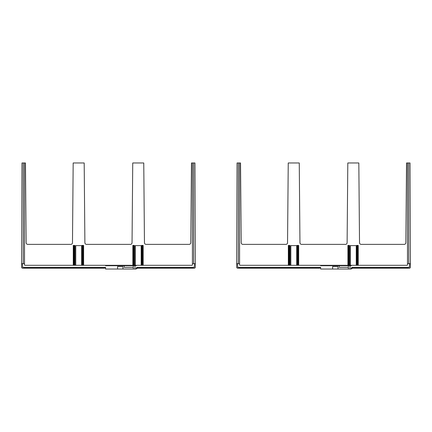 <?xml version="1.0" encoding="UTF-8"?>
<svg xmlns="http://www.w3.org/2000/svg" width="432" height="432" viewBox="0 0 432 432"><rect width="100%" height="100%" fill="white"/><g stroke="black" fill="none" stroke-linecap="round" stroke-linejoin="round"><path stroke-width="0.65" d="M117.569 269.028L122.947 269.028L122.947 266.549L117.569 266.549L117.569 269.028L105.57 269.028L105.57 267.376L22.691 267.376L22.442 263.655L21.611 263.655L21.6 267.122A1.075 1.075 0 0 0 22.675 268.202L24.122 268.202L24.122 267.791L24.538 267.791L24.538 268.202L25.612 268.202L25.612 267.791L26.028 267.791L26.028 268.202L27.103 268.202L27.103 267.791L27.513 267.791L27.513 268.202L28.593 268.202L28.593 267.791L29.003 267.791L29.003 268.202L30.078 268.202L30.078 267.791L30.494 267.791L30.494 268.202L31.568 268.202L31.568 267.791L31.984 267.791L31.984 268.202L33.059 268.202L33.059 267.791L33.469 267.791L33.469 268.202L34.549 268.202L34.549 267.791L34.96 267.791L34.96 268.202L36.034 268.202L36.034 267.791L36.45 267.791L36.45 268.202L37.525 268.202L37.525 267.791L37.94 267.791L37.94 268.202L39.015 268.202L39.015 267.791L39.431 267.791L39.431 268.202L40.505 268.202L40.505 267.791L40.916 267.791L40.916 268.202L41.99 268.202L41.99 267.791L42.406 267.791L42.406 268.202L43.481 268.202L43.481 267.791L43.897 267.791L43.897 268.202L44.971 268.202L44.971 267.791L45.387 267.791L45.387 268.202L46.462 268.202L46.462 267.791L46.872 267.791L46.872 268.202L47.952 268.202L47.952 267.791L48.362 267.791L48.362 268.202L49.437 268.202L49.437 267.791L49.853 267.791L49.853 268.202L50.927 268.202L50.927 267.791L51.343 267.791L51.343 268.202L52.418 268.202L52.418 267.791L52.828 267.791L52.828 268.202L53.908 268.202L53.908 267.791L54.319 267.791L54.319 268.202L55.393 268.202L55.393 267.791L55.809 267.791L55.809 268.202L56.884 268.202L56.884 267.791L57.299 267.791L57.299 268.202L58.374 268.202L58.374 267.791L58.79 267.791L58.79 268.202L59.864 268.202L59.864 267.791L60.275 267.791L60.275 268.202L61.349 268.202L61.349 267.791L61.765 267.791L61.765 268.202L62.84 268.202L62.84 267.791L63.256 267.791L63.256 268.202L64.33 268.202L64.33 267.791L64.746 267.791L64.746 268.202L65.821 268.202L65.821 267.791L66.231 267.791L66.231 268.202L67.311 268.202L67.311 267.791L67.721 267.791L67.721 268.202L68.796 268.202L68.796 267.791L69.212 267.791L69.212 268.202L70.286 268.202L70.286 267.791L70.702 267.791L70.702 268.202L71.777 268.202L71.777 267.791L72.187 267.791L72.187 268.202L73.267 268.202L73.267 267.791L73.678 267.791L73.678 268.202L74.752 268.202L74.752 267.791L75.168 267.791L75.168 268.202L76.243 268.202L76.243 267.791L76.658 267.791L76.658 268.202L77.733 268.202L77.733 267.791L78.149 267.791L78.149 268.202L79.223 268.202L79.223 267.791L79.634 267.791L79.634 268.202L80.708 268.202L80.708 267.791L81.124 267.791L81.124 268.202L82.199 268.202L82.199 267.791L82.615 267.791L82.615 268.202L83.689 268.202L83.689 267.791L84.105 267.791L84.105 268.202L85.18 268.202L85.18 267.791L85.59 267.791L85.59 268.202L86.67 268.202L86.67 267.791L87.08 267.791L87.08 268.202L88.155 268.202L88.155 267.791L88.571 267.791L88.571 268.202L89.645 268.202L89.645 267.791L90.061 267.791L90.061 268.202L91.136 268.202L91.136 267.791L91.546 267.791L91.546 268.202L92.626 268.202L92.626 267.791L93.037 267.791L93.037 268.202L94.111 268.202L94.111 267.791L94.527 267.791L94.527 268.202L95.602 268.202L95.602 267.791L96.017 267.791L96.017 268.202L97.092 268.202L97.092 267.791L97.508 267.791L97.508 268.202L98.582 268.202L98.582 267.791L98.993 267.791L98.993 268.202L100.067 268.202L100.067 267.791L100.483 267.791L100.483 268.202L101.558 268.202L101.558 267.791L101.974 267.791L101.974 268.202L103.048 268.202L103.048 267.791L103.464 267.791L103.464 268.202L104.539 268.202L104.539 267.791L105.57 268.202M136.993 268.202L137.3 267.791L137.711 267.791L137.711 268.202L138.785 268.202L138.785 267.791L139.201 267.791L139.201 268.202L140.276 268.202L140.276 267.791L140.692 267.791L140.692 268.202L141.766 268.202L141.766 267.791L142.182 267.791L142.182 268.202L143.257 268.202L143.257 267.791L143.667 267.791L143.667 268.202L144.742 268.202L144.742 267.791L145.157 267.791L145.157 268.202L146.232 268.202L146.232 267.791L146.648 267.791L146.648 268.202L147.722 268.202L147.722 267.791L148.138 267.791L148.138 268.202L149.213 268.202L149.213 267.791L149.623 267.791L149.623 268.202L150.703 268.202L150.703 267.791L151.114 267.791L151.114 268.202L152.188 268.202L152.188 267.791L152.604 267.791L152.604 268.202L153.679 268.202L153.679 267.791L154.094 267.791L154.094 268.202L155.169 268.202L155.169 267.791L155.579 267.791L155.579 268.202L156.659 268.202L156.659 267.791L157.07 267.791L157.07 268.202L158.144 268.202L158.144 267.791L158.56 267.791L158.56 268.202L159.635 268.202L159.635 267.791L160.051 267.791L160.051 268.202L161.125 268.202L161.125 267.791L161.541 267.791L161.541 268.202L162.616 268.202L162.616 267.791L163.026 267.791L163.026 268.202L164.101 268.202L164.101 267.791L164.516 267.791L164.516 268.202L165.591 268.202L165.591 267.791L166.007 267.791L166.007 268.202L167.081 268.202L167.081 267.791L167.497 267.791L167.497 268.202L168.572 268.202L168.572 267.791L168.982 267.791L168.982 268.202L170.062 268.202L170.062 267.791L170.473 267.791L170.473 268.202L171.547 268.202L171.547 267.791L171.963 267.791L171.963 268.202L173.038 268.202L173.038 267.791L173.453 267.791L173.453 268.202L174.528 268.202L174.528 267.791L174.938 267.791L174.938 268.202L176.018 268.202L176.018 267.791L176.429 267.791L176.429 268.202L177.503 268.202L177.503 267.791L177.919 267.791L177.919 268.202L178.994 268.202L178.994 267.791L179.41 267.791L179.41 268.202L180.484 268.202L180.484 267.791L180.9 267.791L180.9 268.202L181.975 268.202L181.975 267.791L182.385 267.791L182.385 268.202L183.46 268.202L183.46 267.791L183.875 267.791L183.875 268.202L184.95 268.202L184.95 267.791L185.366 267.791L185.366 268.202L186.44 268.202L186.44 267.791L186.856 267.791L186.856 268.202L187.931 268.202L187.931 267.791L188.341 267.791L188.341 268.202L189.421 268.202L189.421 267.791L189.832 267.791L189.832 268.202L190.906 268.202L190.906 267.791L191.322 267.791L191.322 268.202L192.397 268.202L192.397 267.791L192.812 267.791L192.812 268.202L194.26 268.202A1.075 1.075 0 0 0 195.334 267.122L195.323 263.655L194.492 263.655L194.243 267.376L136.993 267.376L136.993 267.791L136.183 267.791L136.183 268.202L136.993 268.202L136.993 268.618L136.183 268.618L136.183 269.028L122.947 269.028M194.492 263.655L192.424 263.655L192.424 264.892A0.416 0.416 0 0 1 192.008 265.307L24.926 265.307A0.416 0.416 0 0 1 24.511 264.892L24.511 263.655L22.442 263.655M136.183 265.307L136.183 265.723L105.57 265.723L105.57 265.307M133.288 269.028L133.288 267.376L124.184 267.376L124.184 265.723M133.288 267.376L133.288 265.723M134.941 269.028L134.941 265.723M136.22 267.791L136.22 268.202M24.511 263.655L24.511 162.972L25.456 162.972L26.152 242.735A1.652 1.652 0 0 0 27.805 244.377L70.826 244.377A1.652 1.652 0 0 0 72.479 242.735L73.175 162.972L84.191 162.972L84.888 242.735A1.652 1.652 0 0 0 86.546 244.377L130.388 244.377A1.652 1.652 0 0 0 132.046 242.735L132.737 162.972L143.759 162.972L144.455 242.735A1.652 1.652 0 0 0 146.108 244.377L189.13 244.377A1.652 1.652 0 0 0 190.782 242.735L191.479 162.972L194.962 162.972L195.323 263.655M141.35 265.307L141.35 245.619L135.146 245.619L135.146 265.307M81.788 245.619L81.788 265.307L81.788 245.619L75.584 245.619L75.584 265.307M143.181 265.307L143.181 245.408L141.653 245.408L141.653 265.307M74.806 265.307L74.806 245.408L73.273 245.408L73.273 265.307M83.614 265.307L83.614 245.408L82.085 245.408L82.085 265.307M134.368 265.307L134.368 245.408L132.84 245.408L132.84 265.307M193.682 162.972L193.682 263.655M23.252 263.655L23.252 162.972L24.511 162.972M21.611 263.655L21.973 162.972L23.252 162.972M192.424 162.972L192.424 263.655M332.635 269.028L338.013 269.028L338.013 266.549L332.635 266.549L332.635 269.028L320.636 269.028L320.636 267.376L237.757 267.376L237.508 263.655L236.677 263.655L236.666 267.122A1.075 1.075 0 0 0 237.74 268.202L239.188 268.202L239.188 267.791L239.603 267.791L239.603 268.202L240.678 268.202L240.678 267.791L241.094 267.791L241.094 268.202L242.168 268.202L242.168 267.791L242.579 267.791L242.579 268.202L243.659 268.202L243.659 267.791L244.069 267.791L244.069 268.202L245.144 268.202L245.144 267.791L245.56 267.791L245.56 268.202L246.634 268.202L246.634 267.791L247.05 267.791L247.05 268.202L248.125 268.202L248.125 267.791L248.54 267.791L248.54 268.202L249.615 268.202L249.615 267.791L250.025 267.791L250.025 268.202L251.1 268.202L251.1 267.791L251.516 267.791L251.516 268.202L252.59 268.202L252.59 267.791L253.006 267.791L253.006 268.202L254.081 268.202L254.081 267.791L254.497 267.791L254.497 268.202L255.571 268.202L255.571 267.791L255.982 267.791L255.982 268.202L257.062 268.202L257.062 267.791L257.472 267.791L257.472 268.202L258.547 268.202L258.547 267.791L258.962 267.791L258.962 268.202L260.037 268.202L260.037 267.791L260.453 267.791L260.453 268.202L261.527 268.202L261.527 267.791L261.938 267.791L261.938 268.202L263.018 268.202L263.018 267.791L263.428 267.791L263.428 268.202L264.503 268.202L264.503 267.791L264.919 267.791L264.919 268.202L265.993 268.202L265.993 267.791L266.409 267.791L266.409 268.202L267.484 268.202L267.484 267.791L267.899 267.791L267.899 268.202L268.974 268.202L268.974 267.791L269.384 267.791L269.384 268.202L270.459 268.202L270.459 267.791L270.875 267.791L270.875 268.202L271.949 268.202L271.949 267.791L272.365 267.791L272.365 268.202L273.44 268.202L273.44 267.791L273.856 267.791L273.856 268.202L274.93 268.202L274.93 267.791L275.341 267.791L275.341 268.202L276.421 268.202L276.421 267.791L276.831 267.791L276.831 268.202L277.906 268.202L277.906 267.791L278.321 267.791L278.321 268.202L279.396 268.202L279.396 267.791L279.812 267.791L279.812 268.202L280.886 268.202L280.886 267.791L281.297 267.791L281.297 268.202L282.377 268.202L282.377 267.791L282.787 267.791L282.787 268.202L283.862 268.202L283.862 267.791L284.278 267.791L284.278 268.202L285.352 268.202L285.352 267.791L285.768 267.791L285.768 268.202L286.843 268.202L286.843 267.791L287.258 267.791L287.258 268.202L288.333 268.202L288.333 267.791L288.743 267.791L288.743 268.202L289.818 268.202L289.818 267.791L290.234 267.791L290.234 268.202L291.308 268.202L291.308 267.791L291.724 267.791L291.724 268.202L292.799 268.202L292.799 267.791L293.215 267.791L293.215 268.202L294.289 268.202L294.289 267.791L294.7 267.791L294.7 268.202L295.78 268.202L295.78 267.791L296.19 267.791L296.19 268.202L297.265 268.202L297.265 267.791L297.68 267.791L297.68 268.202L298.755 268.202L298.755 267.791L299.171 267.791L299.171 268.202L300.245 268.202L300.245 267.791L300.656 267.791L300.656 268.202L301.736 268.202L301.736 267.791L302.146 267.791L302.146 268.202L303.221 268.202L303.221 267.791L303.637 267.791L303.637 268.202L304.711 268.202L304.711 267.791L305.127 267.791L305.127 268.202L306.202 268.202L306.202 267.791L306.612 267.791L306.612 268.202L307.692 268.202L307.692 267.791L308.102 267.791L308.102 268.202L309.177 268.202L309.177 267.791L309.593 267.791L309.593 268.202L310.667 268.202L310.667 267.791L311.083 267.791L311.083 268.202L312.158 268.202L312.158 267.791L312.574 267.791L312.574 268.202L313.648 268.202L313.648 267.791L314.059 267.791L314.059 268.202L315.133 268.202L315.133 267.791L315.549 267.791L315.549 268.202L316.624 268.202L316.624 267.791L317.039 267.791L317.039 268.202L318.114 268.202L318.114 267.791L318.53 267.791L318.53 268.202L319.604 268.202L319.604 267.791L320.636 268.202M352.058 268.202L352.366 267.791L352.777 267.791L352.777 268.202L353.851 268.202L353.851 267.791L354.267 267.791L354.267 268.202L355.342 268.202L355.342 267.791L355.757 267.791L355.757 268.202L356.832 268.202L356.832 267.791L357.248 267.791L357.248 268.202L358.322 268.202L358.322 267.791L358.733 267.791L358.733 268.202L359.813 268.202L359.813 267.791L360.223 267.791L360.223 268.202L361.298 268.202L361.298 267.791L361.714 267.791L361.714 268.202L362.788 268.202L362.788 267.791L363.204 267.791L363.204 268.202L364.279 268.202L364.279 267.791L364.689 267.791L364.689 268.202L365.769 268.202L365.769 267.791L366.179 267.791L366.179 268.202L367.254 268.202L367.254 267.791L367.67 267.791L367.67 268.202L368.744 268.202L368.744 267.791L369.16 267.791L369.16 268.202L370.235 268.202L370.235 267.791L370.651 267.791L370.651 268.202L371.725 268.202L371.725 267.791L372.136 267.791L372.136 268.202L373.21 268.202L373.21 267.791L373.626 267.791L373.626 268.202L374.701 268.202L374.701 267.791L375.116 267.791L375.116 268.202L376.191 268.202L376.191 267.791L376.607 267.791L376.607 268.202L377.681 268.202L377.681 267.791L378.092 267.791L378.092 268.202L379.172 268.202L379.172 267.791L379.582 267.791L379.582 268.202L380.657 268.202L380.657 267.791L381.073 267.791L381.073 268.202L382.147 268.202L382.147 267.791L382.563 267.791L382.563 268.202L383.638 268.202L383.638 267.791L384.048 267.791L384.048 268.202L385.128 268.202L385.128 267.791L385.538 267.791L385.538 268.202L386.613 268.202L386.613 267.791L387.029 267.791L387.029 268.202L388.103 268.202L388.103 267.791L388.519 267.791L388.519 268.202L389.594 268.202L389.594 267.791L390.01 267.791L390.01 268.202L391.084 268.202L391.084 267.791L391.495 267.791L391.495 268.202L392.569 268.202L392.569 267.791L392.985 267.791L392.985 268.202L394.06 268.202L394.06 267.791L394.475 267.791L394.475 268.202L395.55 268.202L395.55 267.791L395.966 267.791L395.966 268.202L397.04 268.202L397.04 267.791L397.451 267.791L397.451 268.202L398.531 268.202L398.531 267.791L398.941 267.791L398.941 268.202L400.016 268.202L400.016 267.791L400.432 267.791L400.432 268.202L401.506 268.202L401.506 267.791L401.922 267.791L401.922 268.202L402.997 268.202L402.997 267.791L403.407 267.791L403.407 268.202L404.487 268.202L404.487 267.791L404.897 267.791L404.897 268.202L405.972 268.202L405.972 267.791L406.388 267.791L406.388 268.202L407.462 268.202L407.462 267.791L407.878 267.791L407.878 268.202L409.325 268.202A1.075 1.075 0 0 0 410.4 267.122L410.389 263.655L409.558 263.655L409.309 267.376L352.058 267.376L352.058 267.791L351.248 267.791L351.248 268.202L352.058 268.202L352.058 268.618L351.248 268.618L351.248 269.028L338.013 269.028M409.558 263.655L407.489 263.655L407.489 264.892A0.416 0.416 0 0 1 407.074 265.307L239.992 265.307A0.416 0.416 0 0 1 239.576 264.892L239.576 263.655L237.508 263.655M351.248 265.307L351.248 265.723L320.636 265.723L320.636 265.307M348.354 269.028L348.354 267.376L339.25 267.376L339.25 265.723M348.354 267.376L348.354 265.723M350.006 269.028L350.006 265.723M351.292 267.791L351.292 268.202M239.576 263.655L239.576 162.972L240.521 162.972L241.218 242.735A1.652 1.652 0 0 0 242.87 244.377L285.892 244.377A1.652 1.652 0 0 0 287.545 242.735L288.241 162.972L299.263 162.972L299.954 242.735A1.652 1.652 0 0 0 301.612 244.377L345.454 244.377A1.652 1.652 0 0 0 347.112 242.735L347.809 162.972L358.825 162.972L359.521 242.735A1.652 1.652 0 0 0 361.174 244.377L404.195 244.377A1.652 1.652 0 0 0 405.848 242.735L406.544 162.972L410.027 162.972L410.389 263.655M356.416 265.307L356.416 245.619L350.212 245.619L350.212 265.307L350.212 245.619M296.854 265.307L296.854 245.619L290.65 245.619L290.65 265.307M358.247 265.307L358.247 245.408L356.719 245.408L356.719 265.307M289.872 265.307L289.872 245.408L288.338 245.408L288.338 265.307M298.679 265.307L298.679 245.408L297.151 245.408L297.151 265.307M349.434 265.307L349.434 245.408L347.906 245.408L347.906 265.307M408.748 162.972L408.748 263.655M238.318 263.655L238.318 162.972L239.576 162.972M236.677 263.655L237.038 162.972L238.318 162.972M407.489 162.972L407.489 263.655M75.746 245.619L75.746 265.307M81.621 245.619L81.621 265.307M135.313 245.619L135.313 265.307M141.188 245.619L141.188 265.307M73.51 245.408L73.51 265.307M73.742 245.408L73.742 265.307M74.331 245.408L74.331 265.307M74.563 245.408L74.563 265.307M82.323 245.408L82.323 265.307M82.555 245.408L82.555 265.307M83.144 245.408L83.144 265.307M83.376 245.408L83.376 265.307M133.078 245.408L133.078 265.307M133.31 245.408L133.31 265.307M133.898 245.408L133.898 265.307M134.131 245.408L134.131 265.307M141.89 245.408L141.89 265.307M142.123 245.408L142.123 265.307M142.711 245.408L142.711 265.307M142.943 245.408L142.943 265.307M290.812 245.619L290.812 265.307M296.687 245.619L296.687 265.307M350.379 245.619L350.379 265.307M356.254 245.619L356.254 265.307M288.581 245.408L288.581 265.307M288.814 245.408L288.814 265.307M289.397 245.408L289.397 265.307M289.629 245.408L289.629 265.307M297.389 245.408L297.389 265.307M297.621 245.408L297.621 265.307M298.21 245.408L298.21 265.307M298.442 245.408L298.442 265.307M348.143 245.408L348.143 265.307M348.376 245.408L348.376 265.307M348.964 245.408L348.964 265.307M349.196 245.408L349.196 265.307M356.956 245.408L356.956 265.307M357.188 245.408L357.188 265.307M357.777 245.408L357.777 265.307M358.009 245.408L358.009 265.307"/></g></svg>
